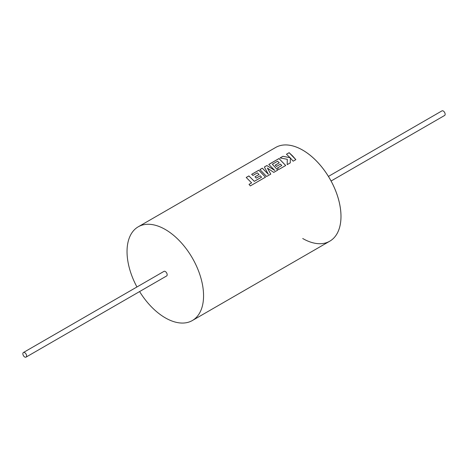 <?xml version="1.0" encoding="UTF-8"?>
<svg xmlns="http://www.w3.org/2000/svg" width="468" height="468" viewBox="0 0 468 468"><rect width="100%" height="100%" fill="white"/><g stroke="black" fill="none" stroke-linecap="round" stroke-linejoin="round"><path stroke-width="0.7" d="M139.599 291.564A54.112 31.239 -120 0 0 165.298 317.848A54.112 31.239 -120 0 0 192.354 320.527A54.112 31.239 -120 0 0 200.649 277.167A54.112 31.239 -120 0 0 165.298 229.484A54.112 31.239 -120 0 0 138.241 226.804L275.664 147.467A54.112 31.239 60 0 1 302.72 150.146A54.112 31.239 -120 0 0 275.664 147.467L275.675 147.455A54.112 31.239 60 0 1 275.675 147.455A54.112 31.239 60 0 1 302.732 150.134A54.112 31.239 60 0 1 338.083 197.818A54.112 31.239 60 0 1 329.788 241.178A54.112 31.239 60 0 1 329.782 241.184M329.788 241.178L329.77 241.19A54.112 31.239 -120 0 0 338.066 197.829A54.112 31.239 -120 0 0 302.72 150.146A54.112 31.239 60 0 1 338.066 197.829A54.112 31.239 60 0 1 329.77 241.19A54.112 31.239 60 0 1 302.72 238.51M261.536 177.185L254.311 181.321L248.9 175.921L246.209 177.471L251.62 182.877L249.034 184.369L250.327 185.919L265.491 177.161L258.786 170.212L251.649 174.33L252.925 175.441L257.371 172.873L259.05 174.476L254.996 176.816L256.242 178.115L260.296 175.775L261.536 177.214L254.311 181.356L248.9 175.956L246.232 177.495M265.485 177.196L258.792 170.247L251.679 174.353M259.05 174.476L255.019 176.84M268.328 174.26L262.326 168.17L259.921 169.556L266.631 176.506L270.773 174.114L267.38 168.059L273.757 172.394L277.781 170.071L272.341 164.227L277.577 161.208L279.256 162.805L275.202 165.151L276.448 166.45L280.502 164.11L281.748 165.514L277.442 168L278.723 169.527L285.702 165.496L278.998 158.541L268.819 164.42L274.798 170.475L266.877 165.537L264.356 166.994L268.328 174.295L262.326 168.205L259.951 169.58M270.767 174.149L267.38 168.059M274.798 170.475L266.877 165.578L264.379 167.023M277.776 170.1L272.341 164.227M279.256 162.805L275.225 165.175M285.696 165.532L278.998 158.582L268.848 164.444M290.096 157.675L282.924 156.277L280.051 157.932L287.293 159.296L287.188 164.637L290.295 162.841L290.295 157.897L293.155 161.191L295.846 159.641L292.629 155.967L289.136 152.685L286.451 154.235L290.096 157.71L282.929 156.312L280.104 157.944M295.84 159.67L289.142 152.726L286.48 154.259M24.728 352.661A2.65 1.533 60 0 1 26.46 354.996A2.65 1.533 60 0 1 26.05 357.119A2.65 1.533 60 0 1 24.728 356.99A2.65 1.533 60 0 1 22.996 354.65A2.65 1.533 60 0 1 23.4 352.527A2.65 1.533 60 0 1 24.728 352.661M26.05 357.119L166.626 275.962A2.65 1.533 -120 0 0 167.029 273.839A2.65 1.533 -120 0 0 165.298 271.498A2.65 1.533 -120 0 0 163.975 271.37L23.4 352.527M328.431 176.418L441.95 110.881A2.65 1.533 60 0 1 443.272 111.01A2.65 1.533 60 0 1 445.004 113.35A2.65 1.533 60 0 1 444.6 115.473L331.081 181.011M138.241 226.804A54.112 31.239 -120 0 0 136.948 286.972M287.276 160.021L287.293 159.296M290.295 162.876L290.295 157.897M277.46 168.024L281.748 165.514M249.034 184.404L251.62 182.877M192.354 320.527L329.77 241.19"/></g></svg>
